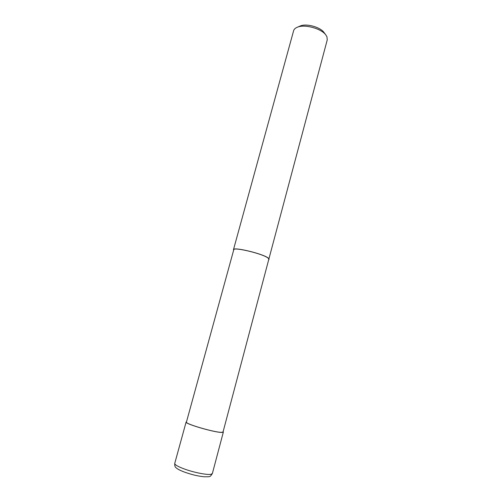 <?xml version="1.0" encoding="UTF-8"?>
<svg xmlns="http://www.w3.org/2000/svg" width="502" height="502" viewBox="0 0 502 502"><rect width="100%" height="100%" fill="white"/><g stroke="black" fill="none" stroke-linecap="round" stroke-linejoin="round"><path stroke-width="0.75" d="M223.139 431.62L223.352 432.059L221.972 432.423C215.383 432.787 184.366 423.757 186.117 422.013L186.524 421.743M267.936 257.99C262.935 253.78 233.417 246.702 233.763 249.758L186.43 422.094C184.711 423.807 215.195 432.686 221.683 432.335L223.045 431.977L268.827 259.22L268.225 258.047C263.142 253.767 233.11 246.564 233.468 249.676L233.631 250.234M268.695 259.697L327.266 39.815L326.927 36.728L325.792 34.883C321.167 28.47 304.595 23.996 297.379 27.215C295.301 28.049 294.046 29.223 293.614 30.735L233.468 249.676M324.204 32.755L323.897 32.335C320.031 26.989 306.32 23.287 300.29 25.966L299.813 26.173M269.122 259.296L268.225 258.047M223.352 432.059L212.359 473.568L210.859 474.34C207.1 475.036 194.795 472.664 185.514 469.408C178.304 466.829 174.709 464.833 174.74 463.421L186.117 422.013M212.359 473.568C209.767 477.233 210.784 476.756 203.668 476.756C195.698 475.752 191.789 474.472 185.778 472.57C178.041 469.772 176.654 468.291 175.964 467.619C175.041 467.142 174.64 465.743 174.74 463.421M300.29 25.966L297.379 27.215M323.897 32.335L325.792 34.883"/></g></svg>
